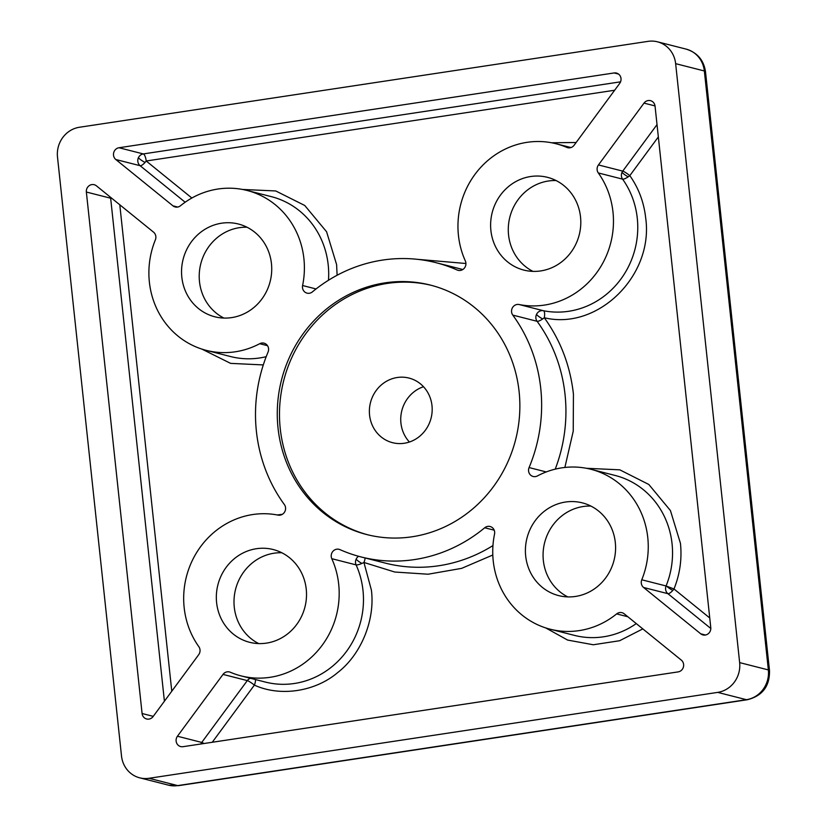 <?xml version="1.0" encoding="UTF-8"?>
<svg xmlns="http://www.w3.org/2000/svg" width="827" height="827" viewBox="0 0 827 827"><rect width="100%" height="100%" fill="white"/><g stroke="black" fill="none" stroke-linecap="round" stroke-linejoin="round"><path stroke-width="1.24" d="M365.079 557.956A6.606 2.254 -66.1 0 1 363.932 562.463L371.385 590.064C375.272 619.816 361.182 654.405 337.809 672.475C315.273 691.692 280.25 697.006 254.375 685.107A6.606 2.254 113.2 0 0 255.429 679.536M358.629 556.292A6.606 6.192 -75.7 0 0 356.086 564.882A6.606 1.478 155.7 0 0 361.906 563.435A6.606 1.478 155.7 0 0 363.932 562.463L394.758 572.026L428.086 574.217L461.631 568.366L492.809 555M586.395 468.289L619.785 469.829L648.813 484.467L670.428 510.559L680.456 543.38C682.068 559.052 679.908 574.258 673.984 588.979L666.076 585.971A6.606 6.192 -75.7 0 0 667.896 593.672A6.606 2.088 129 0 0 672.827 590.406A6.606 2.088 129 0 0 673.984 588.979L709.752 617.976M628.2 176.833A6.606 1.24 -149.4 0 1 626.587 175.903A6.606 1.24 30.6 0 1 622.049 172.295A6.606 6.192 104.3 0 0 622.597 179.139A6.606 1.788 144.5 0 0 628.2 176.833A6.606 1.788 144.5 0 0 629.812 175.634C638.64 188.132 643.923 202.201 645.67 217.863C653.992 275.443 597.859 330.738 544.269 317.744A6.606 2.274 -78.7 0 0 543.391 310.714A82.514 77.438 -75.7 0 0 637.276 218.235A82.514 77.438 -75.7 0 0 622.597 179.139L598.303 172.946A82.514 77.438 104.3 0 1 612.983 212.043A82.514 77.438 104.3 0 1 519.087 304.522L543.391 310.714A6.606 6.192 -75.7 0 0 537.095 321.3A6.606 1.799 143.9 0 0 542.677 318.943A6.606 1.799 143.9 0 0 544.269 317.744C560.53 340.248 570.248 365.72 573.431 394.159L573.235 431.167L564.872 467.462M204 743.525A6.606 0.91 36.4 0 0 201.747 742.429A6.606 6.192 -75.7 0 0 200.878 743.99M620.56 81.832L143.298 153.925A6.606 6.192 -75.7 0 0 140.114 165.7A6.606 2.088 129 0 0 145.045 162.433A6.606 2.088 129 0 0 146.203 160.996A6.606 2.119 81.4 0 0 143.298 153.925L118.995 147.744A6.606 6.192 104.3 0 0 115.811 159.518L172.936 205.83A6.606 6.192 104.3 0 0 180.503 205.737A82.514 77.438 104.3 0 1 246.994 190.448A82.514 77.438 104.3 0 1 303.912 258.737A82.514 77.438 104.3 0 1 302.599 285.532A6.606 6.192 -75.7 0 0 312.42 291.869A151.827 142.482 104.3 0 1 436.025 262.686A151.827 142.482 104.3 0 1 457.166 270.005A6.606 6.192 -75.7 0 0 465.343 260.95A82.514 77.438 104.3 0 1 476.145 172.812A82.514 77.438 104.3 0 1 556.064 143.753A82.514 77.438 104.3 0 1 566.784 147.392L568.531 147.837M666.614 586.126A6.606 1.24 30.6 0 0 670.759 589.248A6.606 1.24 -149.4 0 0 672.827 590.406M622.049 172.295A6.606 6.192 104.3 0 1 622.741 171.127L598.448 164.945A6.606 6.192 104.3 0 0 598.303 172.946M658.344 136.92L629.812 175.634A6.606 0.91 36.4 0 0 622.741 171.127L657.02 124.608M409.427 442.021A33.338 31.281 104.3 0 1 400.93 423.083A33.338 31.281 104.3 0 1 423.496 386.726M431.994 405.664A33.338 31.281 104.3 0 1 392.556 442.683A33.338 31.281 104.3 0 1 369.566 415.102A33.338 31.281 104.3 0 1 409.003 378.073A33.338 31.281 104.3 0 1 431.994 405.664M278.027 428.024A128.723 120.804 -75.7 0 0 366.816 534.562A128.723 120.804 -75.7 0 0 519.108 391.616A128.723 120.804 -75.7 0 0 430.329 285.077A128.723 120.804 -75.7 0 0 278.027 428.024M431.436 285.367A128.723 120.804 -75.7 0 0 280.239 428.593A128.723 120.804 -75.7 0 0 367.912 534.831M525.683 556.002A47.852 44.916 -75.7 0 0 558.69 595.616A47.852 44.916 -75.7 0 0 615.309 542.471A47.852 44.916 -75.7 0 0 582.301 502.857A47.852 44.916 -75.7 0 0 525.683 556.002M590.891 506.072A47.852 44.916 -75.7 0 0 543.349 560.499A47.852 44.916 -75.7 0 0 567.777 596.898M216.612 602.687A47.852 44.916 -75.7 0 0 249.62 642.3A47.852 44.916 -75.7 0 0 306.238 589.155A47.852 44.916 -75.7 0 0 273.23 549.542A47.852 44.916 -75.7 0 0 216.612 602.687M281.821 552.756A47.852 44.916 -75.7 0 0 234.279 607.194A47.852 44.916 -75.7 0 0 258.706 643.582M181.826 277.169A47.852 44.916 -75.7 0 0 214.834 316.782A47.852 44.916 -75.7 0 0 271.452 263.637A47.852 44.916 -75.7 0 0 238.445 224.024A47.852 44.916 -75.7 0 0 181.826 277.169M247.035 227.239A47.852 44.916 -75.7 0 0 199.493 281.676A47.852 44.916 -75.7 0 0 223.91 318.064M490.897 230.485A47.852 44.916 -75.7 0 0 523.904 270.098A47.852 44.916 -75.7 0 0 580.523 216.943A47.852 44.916 -75.7 0 0 547.515 177.34A47.852 44.916 -75.7 0 0 490.897 230.485M556.106 180.555A47.852 44.916 -75.7 0 0 508.564 234.982A47.852 44.916 -75.7 0 0 532.981 271.38M338.698 584.255A82.514 77.438 104.3 0 1 241.07 675.886A82.514 77.438 104.3 0 1 230.361 672.248A6.606 6.192 104.3 0 0 223.011 674.408L177.443 736.237A6.606 6.192 104.3 0 0 183.005 746.688L678.14 671.896A6.606 6.192 -75.7 0 0 681.324 660.122L624.209 613.81A6.606 6.192 104.3 0 0 616.632 613.903A82.514 77.438 104.3 0 1 550.141 629.192A82.514 77.438 104.3 0 1 494.536 534.108A6.606 6.192 -75.7 0 0 484.715 527.771A151.827 142.482 104.3 0 1 361.11 556.953A151.827 142.482 104.3 0 1 339.969 549.635A6.606 6.192 -75.7 0 0 331.792 558.69A82.514 77.438 104.3 0 1 338.698 584.255M647.768 537.56A82.514 77.438 104.3 0 1 641.773 579.779L666.076 585.971A82.514 77.438 -75.7 0 0 672.062 543.752A82.514 77.438 -75.7 0 0 615.154 475.463L590.86 469.271A82.514 77.438 104.3 0 1 647.768 537.56M519.087 304.522A6.606 6.192 -75.7 0 0 512.792 315.108A151.827 142.482 104.3 0 1 540.744 388.349A151.827 142.482 104.3 0 1 529.084 467.565A6.606 6.192 -75.7 0 0 537.405 475.938A82.514 77.438 104.3 0 1 590.86 469.271M267.503 345.686L259.73 343.701A6.606 6.192 -75.7 0 1 268.051 352.075A151.827 142.482 104.3 0 0 284.343 504.532A6.606 6.192 -75.7 0 1 278.048 515.118A82.514 77.438 104.3 0 0 196.195 553.294A82.514 77.438 104.3 0 0 198.842 646.693A6.606 6.192 104.3 0 1 198.697 654.695L153.129 716.523A6.606 6.192 -75.7 0 1 142.089 713.515L86.359 192.029A6.606 6.192 -75.7 0 1 96.418 185.837L153.543 232.149A6.606 6.192 104.3 0 1 155.362 239.861A82.514 77.438 104.3 0 0 206.285 350.369L230.578 356.551A82.514 77.438 -75.7 0 0 266.211 356.675M149.015 778.29L717.702 692.385L746.419 699.694L177.722 785.598A19.807 6.358 81.4 0 0 178.601 785.65L168.429 785.143A26.402 24.779 104.3 0 0 177.722 785.598L149.015 778.29A26.402 24.779 104.3 0 1 139.711 777.835A26.402 24.779 104.3 0 1 121.507 755.981L57.497 157.027A26.402 24.779 104.3 0 1 79.433 127.255L648.13 41.35A26.402 24.779 104.3 0 1 657.424 41.805A26.402 24.779 104.3 0 1 675.638 63.658L704.346 70.967L768.355 669.922A19.807 2.522 -6.1 0 1 769.503 670.614L705.493 71.66A19.807 2.522 173.9 0 0 704.346 70.967A26.402 24.779 104.3 0 0 686.141 49.113C697.275 52.597 703.736 60.113 705.493 71.66M178.601 785.65L747.288 699.745A19.807 6.358 -98.6 0 1 746.419 699.694A26.402 24.779 104.3 0 0 768.355 669.922L739.648 662.613L675.638 63.658M739.648 662.613A26.402 24.779 104.3 0 1 717.702 692.385M259.73 343.701A82.514 77.438 104.3 0 1 206.285 350.369M566.784 147.392A6.606 6.192 104.3 0 0 574.124 145.232L619.692 83.403A6.606 6.192 -75.7 0 0 614.13 72.952L118.995 147.744M705.483 635.022L700.717 633.802L643.602 587.49A6.606 6.192 104.3 0 1 641.773 579.779M700.717 633.802A6.606 6.192 -75.7 0 0 710.775 627.61L655.046 106.125A6.606 6.192 -75.7 0 0 644.006 103.117L598.448 164.945M110.622 197.343A6.606 6.192 -75.7 0 0 110.653 198.211A6.606 0.837 173.9 0 0 111.862 198.356M263.296 364.924L230.619 363.373L201.891 349.097M277.324 514.973L282.41 514.291M642.817 628.892L619.63 640.729L593.3 644.76L567.611 640.067L545.748 627.931M250.457 678.274A6.606 6.192 -75.7 0 0 247.304 680.6A6.606 0.91 -143.6 0 1 254.375 685.107L212.25 742.274M551.609 142.771L576.14 142.492M416.984 259.285L465.932 263.503M242.538 189.455L275.742 190.954L304.75 205.478L326.593 231.767L336.599 264.547L337.116 275.246M241.07 675.886L265.364 682.068A82.514 77.438 -75.7 0 0 362.991 590.437A82.514 77.438 -75.7 0 0 356.086 564.882L331.792 558.69M356.168 559.114A6.606 1.24 30.6 0 0 360.696 562.732A6.606 1.24 -149.4 0 0 361.906 563.435M328.474 280.26A82.514 77.438 -75.7 0 0 328.205 264.919A82.514 77.438 -75.7 0 0 271.297 196.63L246.994 190.448M555.227 469.147A151.827 142.482 -75.7 0 0 565.037 394.531A151.827 142.482 -75.7 0 0 537.095 321.3L512.792 315.108M536.506 314.394A6.606 1.24 30.6 0 0 541.044 318.013A6.606 1.24 -149.4 0 0 542.677 318.943M138.44 157.657A6.606 1.24 30.6 0 0 142.968 161.265A6.606 1.24 -149.4 0 0 145.045 162.433M302.599 285.532L316.048 288.954M529.084 467.565L546.265 471.938M223.011 674.408L247.304 680.6L201.747 742.429L177.443 736.237M142.089 713.515L153.253 716.358M86.359 192.029L110.653 198.211L164.408 701.213M494.205 530.19L484.715 527.771M361.11 556.953L385.413 563.135A151.827 142.482 -75.7 0 0 492.964 545.562M627.838 616.746L616.632 613.903M550.141 629.192L574.434 635.384A82.514 77.438 -75.7 0 0 636.273 623.599M457.166 270.005L459.047 270.481M462.8 269.53A151.827 142.482 -75.7 0 0 460.329 268.878L436.025 262.686M115.811 159.518L140.114 165.7L185.165 202.233M177.702 207.05L172.936 205.83M614.13 72.952L618.555 74.068M643.602 587.49L667.896 593.672L710.817 628.479M644.006 103.117L655.025 105.918M119.791 204.786L171.778 691.227M614.657 90.236L146.203 160.996L191.864 198.025M747.288 699.745C762.391 695.952 769.792 686.245 769.503 670.614M139.711 777.835L168.429 785.143M657.424 41.805L686.141 49.113M556.064 143.753L570.971 147.547"/></g></svg>
